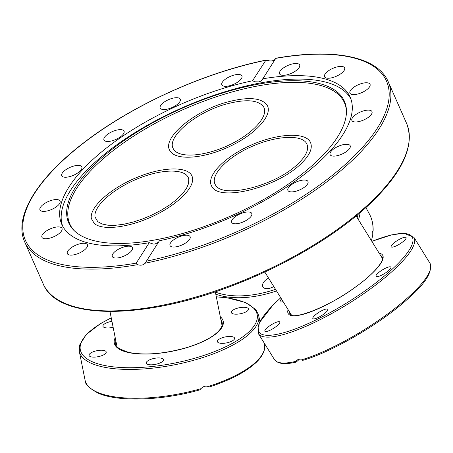 <?xml version="1.0" encoding="UTF-8"?>
<svg xmlns="http://www.w3.org/2000/svg" width="453" height="453" viewBox="0 0 453 453"><rect width="100%" height="100%" fill="white"/><g stroke="black" fill="none" stroke-linecap="round" stroke-linejoin="round"><path stroke-width="0.68" d="M300.209 164.501C276.239 187.706 219.19 201.891 211.823 186.483C205.577 176.8 223.301 157.712 249.631 145.77C275.866 133.692 304.201 131.727 310.056 141.591C313.306 147.604 310.022 155.243 300.209 164.501C276.239 187.706 219.19 201.891 211.823 186.483C205.577 176.8 223.301 157.712 249.631 145.77C275.866 133.692 304.201 131.727 310.056 141.591C313.306 147.604 310.022 155.243 300.209 164.501M94.326 223.533L91.398 218.674C88.941 207.485 110.657 187.989 137.712 177.095C164.733 166.03 190.407 166.285 192.463 177.638C194.626 187.842 176.987 205.056 152.876 216.285C128.805 227.593 102.723 230.82 94.326 223.533L91.398 218.674C88.941 207.485 110.657 187.989 137.712 177.095C164.733 166.03 190.407 166.285 192.463 177.638C194.626 187.842 176.987 205.056 152.876 216.285C128.805 227.593 102.723 230.82 94.326 223.533M226.891 102.152C248.25 96.534 261.709 97.627 267.27 105.424C272.949 115.43 254.92 134.869 228.81 146.868C202.791 159.02 175.141 160.753 169.847 150.566C161.761 138.284 193.793 111.098 226.891 102.152C248.25 96.534 261.709 97.627 267.27 105.424C272.949 115.43 254.92 134.869 228.81 146.868C202.791 159.02 175.141 160.753 169.847 150.566C161.761 138.284 193.793 111.098 226.891 102.152M262.7 78.822A157.593 61.829 156.2 0 1 350.169 97.163A157.593 61.829 156.2 0 1 342.881 134.671A157.593 61.829 156.2 0 1 159.405 240.753L145.102 263.233A198.624 77.927 -23.8 0 0 388.198 81.704C377.513 56.557 333.578 47.916 275.871 58.222L262.196 79.762L260.39 81.33L258.889 81.88L255.101 81.8L252.548 80.759L265.928 60.119C204.518 72.44 132.259 105.192 83.947 142.604C36.897 178.442 13.296 217.021 24.728 242.01A198.624 77.927 -23.8 0 0 137.57 264.665L136.217 263.125L149.252 242.689L153.278 244.071L155 244.02L158.442 242.264M136.217 263.125A197.321 77.418 156.2 0 1 34.564 193.414A197.321 77.418 156.2 0 1 265.583 60.323L267.825 60.481C271.002 61.438 273.51 60.957 275.35 59.049M62.61 226.041A157.593 61.829 156.2 0 1 182.542 107.627A157.593 61.829 156.2 0 1 350.86 98.913M149.252 242.689A157.593 61.829 156.2 0 1 61.784 224.354A157.593 61.829 156.2 0 1 252.548 80.759M123.301 130.283A10.974 4.309 156.2 0 1 124.06 131.127A10.974 4.309 156.2 0 1 117.004 138.907A10.974 4.309 156.2 0 1 104.728 140.832A10.974 4.309 156.2 0 1 103.969 139.983A10.974 4.309 156.2 0 1 111.025 132.202A10.974 4.309 156.2 0 1 123.301 130.283M180.419 99.79A10.974 4.309 156.2 0 1 171.274 107.865A10.974 4.309 156.2 0 1 160.192 108.063A10.974 4.309 156.2 0 1 160.045 107.469A10.974 4.309 156.2 0 1 169.196 99.388A10.974 4.309 156.2 0 1 180.271 99.196A10.974 4.309 156.2 0 1 180.419 99.79M241.426 78.584A10.974 4.309 156.2 0 1 230.922 85.368A10.974 4.309 156.2 0 1 221.845 84.83A10.974 4.309 156.2 0 1 222.355 82.214A10.974 4.309 156.2 0 1 232.853 75.43A10.974 4.309 156.2 0 1 241.93 75.968A10.974 4.309 156.2 0 1 241.426 78.584M114.92 251.63A10.974 4.309 156.2 0 1 125.277 246.608A10.974 4.309 156.2 0 1 132.395 247.683A10.974 4.309 156.2 0 1 129.785 252.593A10.974 4.309 156.2 0 1 119.428 257.615A10.974 4.309 156.2 0 1 112.31 256.54A10.974 4.309 156.2 0 1 114.92 251.63M73.171 246.494A10.974 4.309 156.2 0 1 87.412 244.767A10.974 4.309 156.2 0 1 81.568 251.902A10.974 4.309 156.2 0 1 67.327 253.629A10.974 4.309 156.2 0 1 73.171 246.494M51.642 228.306A10.974 4.309 156.2 0 1 62.01 228.391A10.974 4.309 156.2 0 1 52.293 237.338A10.974 4.309 156.2 0 1 41.925 237.253A10.974 4.309 156.2 0 1 51.642 228.306M78.777 165.407A10.974 4.309 156.2 0 1 81.84 166.891A10.974 4.309 156.2 0 1 76.636 173.652A10.974 4.309 156.2 0 1 64.824 177.225A10.974 4.309 156.2 0 1 61.755 175.747A10.974 4.309 156.2 0 1 66.965 168.986A10.974 4.309 156.2 0 1 78.777 165.407M53.613 199.83A10.974 4.309 156.2 0 1 60.056 201.047A10.974 4.309 156.2 0 1 56.506 206.698A10.974 4.309 156.2 0 1 46.41 211.115A10.974 4.309 156.2 0 1 39.966 209.903A10.974 4.309 156.2 0 1 43.516 204.252A10.974 4.309 156.2 0 1 53.613 199.83M145.102 263.233C143.216 265.209 140.707 265.685 137.57 264.665M282.168 68.924A10.974 4.309 156.2 0 1 292.53 63.901A10.974 4.309 156.2 0 1 299.648 64.972A10.974 4.309 156.2 0 1 297.032 69.881A10.974 4.309 156.2 0 1 286.675 74.904A10.974 4.309 156.2 0 1 279.558 73.833A10.974 4.309 156.2 0 1 282.168 68.924M330.39 69.609A10.974 4.309 156.2 0 1 344.625 67.882A10.974 4.309 156.2 0 1 338.782 75.022A10.974 4.309 156.2 0 1 324.541 76.744A10.974 4.309 156.2 0 1 330.39 69.609M359.665 84.173A10.974 4.309 156.2 0 1 370.033 84.258A10.974 4.309 156.2 0 1 360.311 93.21A10.974 4.309 156.2 0 1 349.942 93.12A10.974 4.309 156.2 0 1 359.665 84.173M365.543 110.396A10.974 4.309 156.2 0 1 371.987 111.608A10.974 4.309 156.2 0 1 368.436 117.259A10.974 4.309 156.2 0 1 358.346 121.681A10.974 4.309 156.2 0 1 351.902 120.47A10.974 4.309 156.2 0 1 355.452 114.813A10.974 4.309 156.2 0 1 365.543 110.396M347.128 144.286A10.974 4.309 156.2 0 1 350.197 145.764A10.974 4.309 156.2 0 1 344.988 152.525A10.974 4.309 156.2 0 1 333.182 156.104A10.974 4.309 156.2 0 1 330.112 154.626A10.974 4.309 156.2 0 1 335.322 147.865A10.974 4.309 156.2 0 1 347.128 144.286M307.23 180.685A10.974 4.309 156.2 0 1 307.983 181.528A10.974 4.309 156.2 0 1 300.928 189.309A10.974 4.309 156.2 0 1 288.652 191.234A10.974 4.309 156.2 0 1 287.898 190.385A10.974 4.309 156.2 0 1 294.948 182.61A10.974 4.309 156.2 0 1 307.23 180.685M251.913 214.048A10.974 4.309 156.2 0 1 242.757 222.123A10.974 4.309 156.2 0 1 231.681 222.315A10.974 4.309 156.2 0 1 231.54 221.721A10.974 4.309 156.2 0 1 240.685 213.646A10.974 4.309 156.2 0 1 251.766 213.448A10.974 4.309 156.2 0 1 251.913 214.048M189.603 239.297A10.974 4.309 156.2 0 1 179.099 246.081A10.974 4.309 156.2 0 1 170.022 245.543A10.974 4.309 156.2 0 1 170.532 242.933A10.974 4.309 156.2 0 1 181.03 236.149A10.974 4.309 156.2 0 1 190.107 236.687A10.974 4.309 156.2 0 1 189.603 239.297M337.445 137.14A150.668 59.111 156.2 0 1 204.195 226.585A150.668 59.111 156.2 0 1 74.077 230.537A150.668 59.111 156.2 0 1 182.706 107.99A150.668 59.111 156.2 0 1 346.449 110.407A150.668 59.111 156.2 0 1 337.445 137.14M74.632 231.064A150.096 58.89 156.2 0 1 183.38 109.513A150.096 58.89 156.2 0 1 346.46 111.172M226.279 104.043C195.605 112.338 165.917 137.531 173.408 148.912C178.318 158.357 203.946 156.749 228.063 145.487C252.259 134.365 268.969 116.353 263.703 107.072C258.55 99.847 246.075 98.839 226.279 104.043M273.754 286.489A8.754 4.926 151.5 0 1 262.865 286.828A8.754 4.926 151.5 0 1 262.542 284.948A8.754 4.926 151.5 0 1 268.578 278.125M371.585 240.934L372.428 236.126C372.032 233.176 372.224 231.517 372.995 231.143L373.119 231.177C373.385 224.824 372.134 219.082 369.376 213.963A91.472 51.495 151.5 0 1 372.995 231.143L372.349 231.625M97.808 221.676L102.038 223.986L107.939 225.22L115.266 225.311L123.709 224.269L132.922 222.123L142.508 218.98L152.072 214.96L161.211 210.232L169.541 204.999L176.71 199.479L182.423 193.907L186.432 188.51L188.578 183.516L188.765 179.139C186.857 168.618 163.063 168.38 138.023 178.635C112.944 188.731 92.814 206.806 95.096 217.174L97.808 221.676M242.74 313.165A8.754 3.052 168.7 0 1 231.296 312.457A8.754 3.052 168.7 0 1 239.28 307.746A8.754 3.052 168.7 0 1 248.465 309.02A8.754 3.052 168.7 0 1 242.74 313.165M220.385 343.238A8.754 3.052 168.7 0 1 217.406 341.619A8.754 3.052 168.7 0 1 225.39 336.907A8.754 3.052 168.7 0 1 234.575 338.181A8.754 3.052 168.7 0 1 229.852 341.998A8.754 3.052 168.7 0 1 220.385 343.238M146.41 362.281A8.754 3.052 168.7 0 1 155.362 358.187A8.754 3.052 168.7 0 1 163.448 359.654A8.754 3.052 168.7 0 1 155.464 364.365A8.754 3.052 168.7 0 1 146.279 363.091A8.754 3.052 168.7 0 1 146.41 362.281M94.779 351.251A8.754 3.052 168.7 0 1 106.217 351.964A8.754 3.052 168.7 0 1 98.233 356.67A8.754 3.052 168.7 0 1 89.048 355.401A8.754 3.052 168.7 0 1 94.779 351.251M113.131 327.287A8.754 3.052 168.7 0 1 102.939 326.234A8.754 3.052 168.7 0 1 111.942 321.341M200.945 388.685A91.472 31.88 168.7 0 1 85.073 380.186C84.734 383.94 89.082 388.249 98.114 393.119C118.125 402.162 161.931 400.667 199.722 389.903L200.945 388.685C203.086 386.386 205.509 385.65 208.216 386.488L209.218 386.941M297.332 164.467C306.432 155.883 309.473 148.805 306.466 143.233C301.035 134.094 274.773 135.911 250.458 147.106C226.058 158.171 209.626 175.866 215.413 184.841C222.247 199.122 275.118 185.973 297.332 164.467M283.102 301.579A8.754 2.101 148.2 0 1 280.084 301.687A8.754 2.101 148.2 0 1 281.523 299.031M270.169 325.503A8.754 2.101 148.2 0 1 279.773 322.004A8.754 2.101 148.2 0 1 273.436 328.402A8.754 2.101 148.2 0 1 264.886 331.222A8.754 2.101 148.2 0 1 270.169 325.503M400.803 243.306A8.754 2.101 148.2 0 1 391.199 246.806A8.754 2.101 148.2 0 1 397.536 240.407A8.754 2.101 148.2 0 1 406.086 237.587A8.754 2.101 148.2 0 1 400.803 243.306M378.283 276.46A8.754 2.101 148.2 0 1 376.001 276.341A8.754 2.101 148.2 0 1 382.338 269.943A8.754 2.101 148.2 0 1 390.888 267.123A8.754 2.101 148.2 0 1 386.93 271.913A8.754 2.101 148.2 0 1 378.283 276.46M312.966 317.559A8.754 2.101 148.2 0 1 320.605 311.313A8.754 2.101 148.2 0 1 327.729 309.337A8.754 2.101 148.2 0 1 321.392 315.735A8.754 2.101 148.2 0 1 312.842 318.555A8.754 2.101 148.2 0 1 312.966 317.559M299.02 359.608L296.183 362.1C288.193 363.889 278.674 365.169 274.416 359.529A91.472 21.971 148.2 0 0 295.832 361.364L296.528 360.226L298.108 359.591L303.029 360.192M296.494 361.919L295.832 361.364M43.16 283.799C57.69 321.075 146.529 320.107 237.519 283.652C288.991 263.555 338.442 233.748 370.084 203.703C402.819 172.299 414.999 145.566 406.63 123.493A198.624 77.927 156.2 0 1 340.82 226.919A198.624 77.927 156.2 0 1 156.002 306.455A198.624 77.927 156.2 0 1 43.16 283.799L24.728 242.01M275.735 58.386A197.321 77.418 156.2 0 1 377.389 128.097A197.321 77.418 156.2 0 1 146.37 261.188M358.023 214.405A90.164 50.759 151.5 0 1 357.202 217.712M275.532 289.354A90.164 50.759 151.5 0 1 215.368 292.094M372.428 236.126A91.472 51.495 151.5 0 1 371.415 240.668M260.769 320.005A91.472 51.495 151.5 0 1 259.626 320.118M215.787 294.178A91.472 51.495 -28.5 0 0 276.517 290.945M358.487 219.79A91.472 51.495 -28.5 0 0 360.18 212.576M220.956 320.028A54.23 18.901 168.7 0 1 222.174 322.768C222.559 323.918 222.893 328.668 213.55 335.401C206.902 340.078 197.961 344.133 186.738 347.564C164.286 353.918 144.92 355.526 128.646 352.394C118.805 348.912 114.535 346.132 115.821 344.054A54.23 18.901 168.7 0 1 115.889 341.058M115.221 337.723A55.538 19.354 -11.3 0 0 132.984 353.34A55.538 19.354 -11.3 0 0 186.874 347.615A55.538 19.354 -11.3 0 0 220.294 316.698M216.33 296.913A90.164 31.427 168.7 0 1 238.442 339.773A90.164 31.427 168.7 0 1 107.35 366.007A90.164 31.427 168.7 0 1 111.262 317.938M264.212 343.051L264.461 344.28A91.472 31.88 168.7 0 1 208.216 386.488M111.24 317.819L100.594 323.521L86.268 334.501L79.615 345.09L79.303 351.364A91.472 31.88 -11.3 0 0 195.175 359.858A91.472 31.88 -11.3 0 0 258.691 315.458L255.996 309.79L245.775 302.576L227.089 297.78L216.308 296.789M380.639 255.56A54.23 13.029 148.2 0 1 382.258 256.93C385.095 259.988 373.991 274.076 355.475 287.038C328.906 307.077 291.902 320.65 290.05 314.037A54.23 13.029 148.2 0 1 289.546 311.981M288.085 309.625A55.538 13.341 -31.8 0 0 342.508 295.747A55.538 13.341 -31.8 0 0 379.184 253.21M371.862 241.387A90.164 21.659 148.2 0 1 398.453 263.148A90.164 21.659 148.2 0 1 282.31 333.097A90.164 21.659 148.2 0 1 280.764 297.802M280.735 297.751L272.938 305.129L259.178 322.949L258.386 333.646A91.472 21.971 -31.8 0 0 282.202 334.88A91.472 21.971 -31.8 0 0 372.536 287.372A91.472 21.971 -31.8 0 0 413.923 237.321L403.929 233.261L391.715 234.852L371.834 241.336M413.923 237.321L429.948 263.204A91.472 21.971 148.2 0 1 390.056 312.145A91.472 21.971 148.2 0 1 300.735 360.073M406.63 123.493L388.198 81.704M260.481 320.498L259.711 320.565M365.894 207.565L369.376 213.963M222.055 325.514L215.3 291.76M116.987 346.545L109.977 311.522M264.461 344.28C265.271 347.57 264.795 353.3 257.497 361.143C247.655 371.018 231.585 379.642 209.292 387.009M79.303 351.364L85.073 380.186M258.691 315.458L259.903 321.517M382.559 258.657L356.126 215.973M291.46 315.078L264.79 272.004M258.386 333.646L274.416 359.529M302.678 360.384C331.602 352.117 378.844 324.699 406.216 300.322C425.027 284.235 432.938 271.862 429.948 263.204"/></g></svg>

